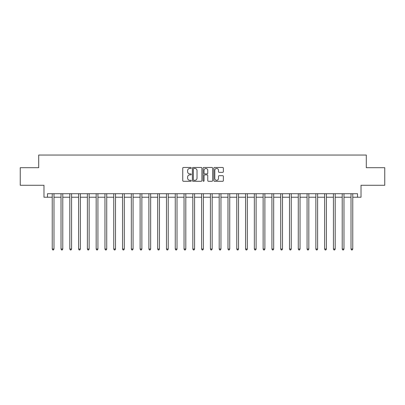 <?xml version="1.0" encoding="UTF-8"?>
<svg xmlns="http://www.w3.org/2000/svg" width="405" height="405" viewBox="0 0 405 405"><rect width="100%" height="100%" fill="white"/><g stroke="black" fill="none" stroke-linecap="round" stroke-linejoin="round"><path stroke-width="0.61" d="M191.251 167.964A0.481 0.481 0 0 0 190.77 167.478L183.44 167.478A0.689 0.689 0 0 0 182.746 168.171L182.746 180.59A0.689 0.689 0 0 0 183.44 181.283L190.77 181.283A0.481 0.481 0 0 0 191.251 180.797A0.481 0.481 0 0 0 190.77 180.316L189.818 180.316A2.207 2.207 0 0 1 187.611 178.109L187.611 177.071A2.207 2.207 0 0 1 189.818 174.864L190.77 174.864A0.481 0.481 0 0 0 191.251 174.383A0.481 0.481 0 0 0 190.77 173.897L189.818 173.897A2.207 2.207 0 0 1 187.611 171.69L187.611 170.652A2.207 2.207 0 0 1 189.818 168.445L190.77 168.445A0.481 0.481 0 0 0 191.251 167.964M222.664 172.343A0.689 0.689 0 0 0 223.357 171.654L223.357 168.171A0.689 0.689 0 0 0 222.664 167.478L214.523 167.478A0.689 0.689 0 0 0 213.835 168.171L213.835 180.59A0.689 0.689 0 0 0 214.523 181.283L222.664 181.283A0.689 0.689 0 0 0 223.357 180.59L223.357 176.383A0.689 0.689 0 0 0 222.664 175.689L219.181 175.689A0.689 0.689 0 0 0 218.492 176.383L218.492 178.468A1.848 1.848 0 0 1 216.645 180.316A1.848 1.848 0 0 1 214.802 178.468L214.802 170.292A1.848 1.848 0 0 1 216.645 168.445A1.848 1.848 0 0 1 218.492 170.292L218.492 171.654A0.689 0.689 0 0 0 219.181 172.343L222.664 172.343M47.491 197.23L47.491 193.711L357.509 193.711L357.509 197.23L361.022 197.23L361.022 185.277L384.75 185.277L384.75 167.7L366.297 167.7L366.297 155.049L38.703 155.049L38.703 167.7L20.25 167.7L20.25 185.277L43.978 185.277L43.978 197.23L52.235 197.23M201.898 168.171A0.689 0.689 0 0 0 201.204 167.478L193.064 167.478A0.689 0.689 0 0 0 192.375 168.171L192.375 180.59A0.689 0.689 0 0 0 193.064 181.283L201.204 181.283A0.689 0.689 0 0 0 201.898 180.59L201.898 168.171M203.796 167.478L211.936 167.478A0.689 0.689 0 0 1 212.625 168.171L212.625 180.59A0.689 0.689 0 0 1 211.936 181.283L208.453 181.283A0.689 0.689 0 0 1 207.76 180.59L207.76 175.552A0.689 0.689 0 0 0 207.071 174.864L204.758 174.864A0.689 0.689 0 0 0 204.069 175.552L204.069 180.797A0.481 0.481 0 0 1 203.588 181.283A0.481 0.481 0 0 1 203.102 180.797L203.102 168.171A0.689 0.689 0 0 1 203.796 167.478M53.992 197.23L61.023 197.23M62.78 197.23L69.812 197.23M71.569 197.23L78.6 197.23M80.357 197.23L87.384 197.23M89.141 197.23L96.172 197.23M97.929 197.23L104.961 197.23M106.718 197.23L113.749 197.23M115.506 197.23L122.533 197.23M124.294 197.23L131.321 197.23M133.078 197.23L140.11 197.23M141.866 197.23L148.898 197.23M150.655 197.23L157.687 197.23M159.443 197.23L166.47 197.23M168.227 197.23L175.259 197.23M177.015 197.23L184.047 197.23M185.804 197.23L192.836 197.23M194.592 197.23L201.619 197.23M203.381 197.23L210.408 197.23M212.164 197.23L219.196 197.23M220.953 197.23L227.985 197.23M229.741 197.23L236.773 197.23M238.53 197.23L245.557 197.23M247.313 197.23L254.345 197.23M256.102 197.23L263.134 197.23M264.89 197.23L271.922 197.23M273.679 197.23L280.705 197.23M282.467 197.23L289.494 197.23M291.251 197.23L298.283 197.23M300.039 197.23L307.071 197.23M308.828 197.23L315.859 197.23M317.616 197.23L324.643 197.23M326.4 197.23L333.431 197.23M335.188 197.23L342.22 197.23M343.977 197.23L351.008 197.23M352.765 197.23L357.509 197.23M193.823 168.445A0.481 0.481 0 0 0 193.342 168.931L193.342 179.83A0.481 0.481 0 0 0 193.823 180.316L194.825 180.316A2.207 2.207 0 0 0 197.032 178.109L197.032 170.652A2.207 2.207 0 0 0 194.825 168.445L193.823 168.445M207.76 170.328A1.848 1.848 0 0 0 205.917 168.48A1.848 1.848 0 0 0 204.069 170.328L204.069 173.208A0.689 0.689 0 0 0 204.758 173.897L207.071 173.897A0.689 0.689 0 0 0 207.76 173.208L207.76 170.328M54.078 193.711L54.042 193.803A0.704 0.704 90 0 0 53.992 194.066L53.992 249.04L52.235 249.04L52.235 194.066A0.704 0.704 90 0 0 52.184 193.803L52.149 193.711M53.992 249.04L53.465 249.951L52.761 249.951L52.235 249.04M62.866 193.711L62.831 193.803A0.704 0.704 90.2 0 0 62.78 194.066L62.78 249.04L61.023 249.04L61.023 194.066A0.704 0.704 90.2 0 0 60.973 193.803L60.937 193.711M62.78 249.04L62.254 249.951L61.55 249.951L61.023 249.04M71.655 193.711L71.619 193.803A0.704 0.704 90.2 0 0 71.569 194.066L71.569 249.04L69.812 249.04L69.812 194.066A0.704 0.704 90.2 0 0 69.761 193.803L69.726 193.711M71.569 249.04L71.042 249.951L70.338 249.951L69.812 249.04M80.443 193.711L80.408 193.803A0.704 0.704 90.2 0 0 80.357 194.066L80.357 249.04L78.6 249.04L78.6 194.066A0.704 0.704 90.2 0 0 78.55 193.803L78.509 193.711M80.357 249.04L79.831 249.951L79.127 249.951L78.6 249.04M89.232 193.711L89.196 193.803A0.704 0.704 90.2 0 0 89.141 194.066L89.141 249.04L87.384 249.04L87.384 194.066A0.704 0.704 90.2 0 0 87.333 193.803L87.298 193.711M89.141 249.04L88.614 249.951L87.91 249.951L87.384 249.04M98.015 193.711L97.98 193.803A0.704 0.704 90.2 0 0 97.929 194.066L97.929 249.04L96.172 249.04L96.172 194.066A0.704 0.704 90.2 0 0 96.122 193.803L96.086 193.711M97.929 249.04L97.403 249.951L96.699 249.951L96.172 249.04M106.804 193.711L106.768 193.803A0.704 0.704 90.2 0 0 106.718 194.066L106.718 249.04L104.961 249.04L104.961 194.066A0.704 0.704 90.2 0 0 104.91 193.803L104.875 193.711M106.718 249.04L106.191 249.951L105.487 249.951L104.961 249.04M115.592 193.711L115.557 193.803A0.704 0.704 90.2 0 0 115.506 194.066L115.506 249.04L113.749 249.04L113.749 194.066A0.704 0.704 90.2 0 0 113.699 193.803L113.663 193.711M115.506 249.04L114.98 249.951L114.276 249.951L113.749 249.04M124.381 193.711L124.345 193.803A0.704 0.704 90.2 0 0 124.294 194.066L124.294 249.04L122.533 249.04L122.533 194.066A0.704 0.704 90.2 0 0 122.482 193.803L122.447 193.711M124.294 249.04L123.763 249.951L123.064 249.951L122.533 249.04M133.164 193.711L133.129 193.803A0.704 0.704 90.2 0 0 133.078 194.066L133.078 249.04L131.321 249.04L131.321 194.066A0.704 0.704 90.2 0 0 131.271 193.803L131.235 193.711M133.078 249.04L132.551 249.951L131.848 249.951L131.321 249.04M141.952 193.711L141.917 193.803A0.704 0.704 90.2 0 0 141.866 194.066L141.866 249.04L140.11 249.04L140.11 194.066A0.704 0.704 90.2 0 0 140.059 193.803L140.024 193.711M141.866 249.04L141.34 249.951L140.636 249.951L140.11 249.04M150.741 193.711L150.706 193.803A0.704 0.704 90.2 0 0 150.655 194.066L150.655 249.04L148.898 249.04L148.898 194.066A0.704 0.704 90.2 0 0 148.848 193.803L148.812 193.711M150.655 249.04L150.128 249.951L149.425 249.951L148.898 249.04M159.529 193.711L159.494 193.803A0.704 0.704 90.2 0 0 159.443 194.066L159.443 249.04L157.687 249.04L157.687 194.066A0.704 0.704 90.2 0 0 157.636 193.803L157.596 193.711M159.443 249.04L158.917 249.951L158.213 249.951L157.687 249.04M168.318 193.711L168.283 193.803A0.704 0.704 90.2 0 0 168.227 194.066L168.227 249.04L166.47 249.04L166.47 194.066A0.704 0.704 90.2 0 0 166.42 193.803L166.384 193.711M168.227 249.04L167.7 249.951L166.997 249.951L166.47 249.04M177.101 193.711L177.066 193.803A0.704 0.704 90.2 0 0 177.015 194.066L177.015 249.04L175.259 249.04L175.259 194.066A0.704 0.704 90.2 0 0 175.208 193.803L175.173 193.711M177.015 249.04L176.489 249.951L175.785 249.951L175.259 249.04M185.89 193.711L185.855 193.803A0.704 0.704 90.2 0 0 185.804 194.066L185.804 249.04L184.047 249.04L184.047 194.066A0.704 0.704 90.2 0 0 183.997 193.803L183.961 193.711M185.804 249.04L185.277 249.951L184.574 249.951L184.047 249.04M194.678 193.711L194.643 193.803A0.704 0.704 90.2 0 0 194.592 194.066L194.592 249.04L192.836 249.04L192.836 194.066A0.704 0.704 90.2 0 0 192.785 193.803L192.75 193.711M194.592 249.04L194.066 249.951L193.362 249.951L192.836 249.04M203.467 193.711L203.431 193.803A0.704 0.704 90.2 0 0 203.381 194.066L203.381 249.04L201.619 249.04L201.619 194.066A0.704 0.704 90.2 0 0 201.569 193.803L201.533 193.711M203.381 249.04L202.849 249.951L202.151 249.951L201.619 249.04M212.25 193.711L212.215 193.803A0.704 0.704 90.2 0 0 212.164 194.066L212.164 249.04L210.408 249.04L210.408 194.066A0.704 0.704 90.2 0 0 210.357 193.803L210.322 193.711M212.164 249.04L211.638 249.951L210.934 249.951L210.408 249.04M221.039 193.711L221.003 193.803A0.704 0.704 90.2 0 0 220.953 194.066L220.953 249.04L219.196 249.04L219.196 194.066A0.704 0.704 90.2 0 0 219.145 193.803L219.11 193.711M220.953 249.04L220.426 249.951L219.723 249.951L219.196 249.04M229.827 193.711L229.792 193.803A0.704 0.704 90.2 0 0 229.741 194.066L229.741 249.04L227.985 249.04L227.985 194.066A0.704 0.704 90.2 0 0 227.934 193.803L227.899 193.711M229.741 249.04L229.215 249.951L228.511 249.951L227.985 249.04M238.616 193.711L238.58 193.803A0.704 0.704 90.2 0 0 238.53 194.066L238.53 249.04L236.773 249.04L236.773 194.066A0.704 0.704 90.2 0 0 236.717 193.803L236.682 193.711M238.53 249.04L238.003 249.951L237.3 249.951L236.773 249.04M247.404 193.711L247.364 193.803A0.704 0.704 90.2 0 0 247.313 194.066L247.313 249.04L245.557 249.04L245.557 194.066A0.704 0.704 90.2 0 0 245.506 193.803L245.47 193.711M247.313 249.04L246.787 249.951L246.083 249.951L245.557 249.04M256.188 193.711L256.152 193.803A0.704 0.704 90.2 0 0 256.102 194.066L256.102 249.04L254.345 249.04L254.345 194.066A0.704 0.704 90.2 0 0 254.294 193.803L254.259 193.711M256.102 249.04L255.575 249.951L254.872 249.951L254.345 249.04M264.976 193.711L264.941 193.803A0.704 0.704 90.2 0 0 264.89 194.066L264.89 249.04L263.134 249.04L263.134 194.066A0.704 0.704 90.2 0 0 263.083 193.803L263.048 193.711M264.89 249.04L264.364 249.951L263.66 249.951L263.134 249.04M273.765 193.711L273.729 193.803A0.704 0.704 90.2 0 0 273.679 194.066L273.679 249.04L271.922 249.04L271.922 194.066A0.704 0.704 90.2 0 0 271.871 193.803L271.836 193.711M273.679 249.04L273.152 249.951L272.449 249.951L271.922 249.04M282.553 193.711L282.518 193.803A0.704 0.704 90.2 0 0 282.467 194.066L282.467 249.04L280.705 249.04L280.705 194.066A0.704 0.704 90.2 0 0 280.655 193.803L280.619 193.711M282.467 249.04L281.936 249.951L281.237 249.951L280.705 249.04M291.337 193.711L291.301 193.803A0.704 0.704 90.2 0 0 291.251 194.066L291.251 249.04L289.494 249.04L289.494 194.066A0.704 0.704 90.2 0 0 289.443 193.803L289.408 193.711M291.251 249.04L290.724 249.951L290.02 249.951L289.494 249.04M300.125 193.711L300.09 193.803A0.704 0.704 90.2 0 0 300.039 194.066L300.039 249.04L298.283 249.04L298.283 194.066A0.704 0.704 90.2 0 0 298.232 193.803L298.196 193.711M300.039 249.04L299.513 249.951L298.809 249.951L298.283 249.04M308.914 193.711L308.878 193.803A0.704 0.704 90.2 0 0 308.828 194.066L308.828 249.04L307.071 249.04L307.071 194.066A0.704 0.704 90.2 0 0 307.02 193.803L306.985 193.711M308.828 249.04L308.301 249.951L307.598 249.951L307.071 249.04M317.702 193.711L317.667 193.803A0.704 0.704 90.2 0 0 317.616 194.066L317.616 249.04L315.859 249.04L315.859 194.066A0.704 0.704 90.2 0 0 315.804 193.803L315.768 193.711M317.616 249.04L317.09 249.951L316.386 249.951L315.859 249.04M326.491 193.711L326.45 193.803A0.704 0.704 90.2 0 0 326.4 194.066L326.4 249.04L324.643 249.04L324.643 194.066A0.704 0.704 90.2 0 0 324.592 193.803L324.557 193.711M326.4 249.04L325.873 249.951L325.169 249.951L324.643 249.04M335.274 193.711L335.239 193.803A0.704 0.704 90.2 0 0 335.188 194.066L335.188 249.04L333.431 249.04L333.431 194.066A0.704 0.704 90.2 0 0 333.381 193.803L333.345 193.711M335.188 249.04L334.662 249.951L333.958 249.951L333.431 249.04M344.063 193.711L344.027 193.803A0.704 0.704 90.2 0 0 343.977 194.066L343.977 249.04L342.22 249.04L342.22 194.066A0.704 0.704 90.2 0 0 342.169 193.803L342.134 193.711M343.977 249.04L343.45 249.951L342.746 249.951L342.22 249.04M352.851 193.711L352.816 193.803A0.704 0.704 90.2 0 0 352.765 194.066L352.765 249.04L351.008 249.04L351.008 194.066A0.704 0.704 90.2 0 0 350.958 193.803L350.922 193.711M352.765 249.04L352.239 249.951L351.535 249.951L351.008 249.04"/></g></svg>
